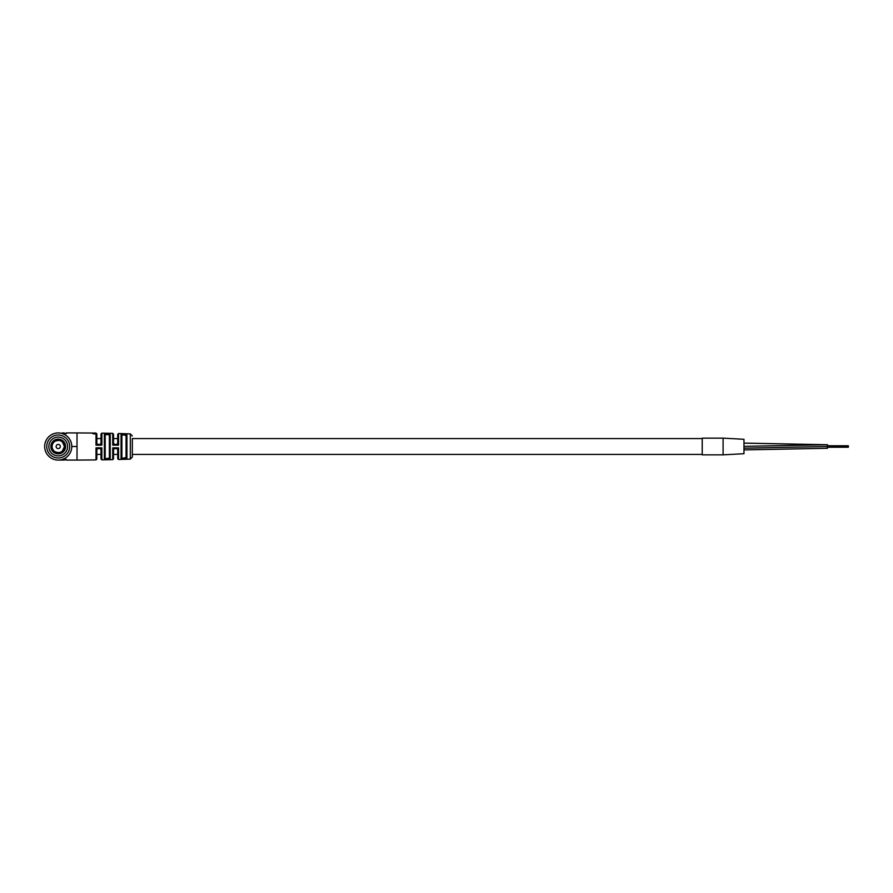 <?xml version="1.0" encoding="UTF-8"?>
<svg xmlns="http://www.w3.org/2000/svg" width="893" height="893" viewBox="0 0 893 893"><rect width="100%" height="100%" fill="white"/><g stroke="black" fill="none" stroke-linecap="round" stroke-linejoin="round"><path stroke-width="1.34" d="M101.009 438.563L96.835 438.563L96.835 442.738A1.674 1.674 0 0 0 98.509 444.413L99.346 444.413A1.674 1.674 0 0 0 101.009 442.738L101.009 433.987L101.858 433.15L101.858 445.161L99.402 444.413A1.674 1.641 90 0 0 101.032 442.839L101.858 445.161L96.009 445.161L96.824 442.828A1.674 1.641 -90 0 0 98.464 444.413L96.835 445.161M97.181 448.241L96.009 447.839L96.835 454.437L101.009 454.437L101.009 459.013L101.009 450.262A1.674 1.674 0 0 0 99.346 448.587L98.509 448.587A1.674 1.674 0 0 0 96.835 450.262L96.835 459.091L96.009 459.928L96.009 447.839L98.464 448.587L101.858 447.839L101.009 450.262M743.969 443.14L827.476 444.725L827.152 448.275M702.222 438.15L702.222 454.85L723.096 454.85L743.969 453.711L743.969 439.289L723.096 438.15L723.096 454.85L723.096 438.15L702.222 438.15M95.685 433.384L94.055 434.009L92.303 433.351L95.294 433.808M93.609 433.127L95.785 433.295L93.598 433.54M95.785 433.06L93.263 433.049M92.783 433.038L92.202 433.027M118.568 445.161L112.719 445.161L113.534 442.738A1.674 1.674 0 0 0 115.208 444.413L116.045 444.413A1.674 1.674 0 0 0 117.709 442.738L117.709 434.333L118.568 433.496L118.568 445.161L116.112 444.413A1.674 1.63 90 0 0 117.731 442.85L118.568 445.161M105.184 434.612L104.369 433.261L110.219 433.373L109.381 434.5L109.359 438.563L109.359 434.724L105.184 434.612L105.184 458.388L104.369 459.739L107.283 459.683M121.08 433.63L126.929 433.819L121.08 433.63L123.558 435.003L121.883 435.003L121.883 457.997L121.08 459.37L126.929 459.181L121.08 459.37L121.08 433.63L121.883 435.003M702.222 438.563L132.331 438.563L132.331 457.026L132.331 454.437L702.222 454.437M71.786 446.5L77.01 446.5C77.01 464.003 77.01 464.003 77.01 446.5C77.01 428.997 77.01 428.997 77.01 446.5L77.01 432.926L96.009 433.072L96.835 433.909L96.835 442.738M58.224 460.074A13.574 13.574 0 0 1 44.65 446.5A13.574 13.574 0 0 1 58.224 432.926A13.574 13.574 0 0 1 71.786 446.5A13.574 13.574 0 0 1 58.224 460.074L58.224 460.074A13.574 13.574 0 0 0 71.786 446.5A13.574 13.574 0 0 0 58.224 432.926L66.305 433.641L66.305 432.926L77.01 432.926M54.16 459.449L51.727 458.422M49.539 456.937L47.787 455.173M46.302 452.985L45.275 450.563M45.275 442.437L46.302 440.015M47.787 437.827L49.539 436.063M51.727 434.578L54.16 433.551M62.276 433.551L64.709 434.578M66.897 436.063L68.649 437.827M70.134 440.015L71.161 442.437M71.161 450.563L70.134 452.985M68.649 455.173L66.897 456.937M64.709 458.422L62.276 459.449M64.196 459.649L66.305 460.04L66.305 459.37L61.717 460.029M109.627 459.638L104.369 459.739L104.369 433.261L106.814 434.132L105.173 434.422M96.835 447.839L101.858 447.839L101.858 459.85L112.719 459.649L113.534 458.812L113.534 450.262L112.719 447.839L118.568 447.839L117.709 450.262A1.674 1.674 0 0 0 116.045 448.587M121.883 457.997L123.524 458.455L121.08 459.37M126.929 433.819L126.929 459.181L126.069 457.808L126.069 435.192L124.395 435.192L126.929 433.819L126.069 435.192M105.184 458.388L106.814 458.868L104.369 459.739M105.173 458.578L109.381 458.5L110.219 459.627L107.696 458.276L109.381 458.5L109.359 434.724M117.709 438.563L113.534 438.563L113.534 434.188L113.534 442.738M96.835 438.563L96.835 433.909M117.731 450.15A1.674 1.63 90 0 0 116.112 448.587L115.208 448.587A1.674 1.674 0 0 0 113.534 450.262M112.719 459.649L112.719 447.839L115.164 448.587L118.568 447.839L118.568 459.504L117.709 458.667L117.709 450.262M109.381 434.5L107.752 434.154L110.219 433.373L110.219 459.627M113.523 442.828A1.674 1.641 -90 0 0 115.164 444.413L112.719 445.161L112.719 433.351L101.858 433.15M126.929 459.181L124.462 458.433L124.395 457.808L126.069 457.808M126.092 434.947L121.872 434.813M126.092 458.053L121.872 458.187M113.523 450.172A1.674 1.641 90 0 1 115.164 448.587M96.824 450.172A1.674 1.641 90 0 1 98.464 448.587M101.032 450.161A1.674 1.641 90 0 0 99.402 448.587M64.196 432.949L63.448 432.938L64.196 433.183M63.448 432.938L62.51 432.96M64.196 460.074L63.47 460.074L64.196 459.806M63.47 460.074L62.164 460.018M65.022 446.5A6.809 6.809 0 0 0 58.224 439.691A6.809 6.809 0 0 0 51.414 446.5A6.809 6.809 0 0 0 58.224 453.309A6.809 6.809 0 0 0 65.022 446.5M51.001 446.5A7.222 7.222 0 0 1 58.224 439.278A7.222 7.222 0 0 1 65.446 446.5A7.222 7.222 0 0 1 58.224 453.722A7.222 7.222 0 0 1 51.001 446.5M65.591 446.5A7.367 7.367 0 0 0 58.224 439.133A7.367 7.367 0 0 0 50.845 446.5A7.367 7.367 0 0 0 58.224 453.867A7.367 7.367 0 0 0 65.591 446.5M64.899 446.5A6.675 6.675 0 0 0 58.224 439.825A6.675 6.675 0 0 0 51.537 446.5A6.675 6.675 0 0 0 58.224 453.175A6.675 6.675 0 0 0 64.899 446.5M60.311 446.5A2.087 2.087 0 0 0 58.224 444.413A2.087 2.087 0 0 0 56.136 446.5A2.087 2.087 0 0 0 58.224 448.587A2.087 2.087 0 0 0 60.311 446.5M67.611 446.5A9.399 9.399 0 0 0 58.224 437.101A9.399 9.399 0 0 0 48.825 446.5A9.399 9.399 0 0 0 58.224 455.899A9.399 9.399 0 0 0 67.611 446.5M743.969 448.186L827.476 446.5M96.009 445.161L96.009 433.072M132.331 457.026L130.322 459.114L130.322 433.886L132.331 435.974M66.305 460.074L77.01 460.074L77.044 446.5M58.224 435.014A11.486 11.486 0 0 0 46.737 446.5A11.486 11.486 0 0 0 58.224 457.986A11.486 11.486 0 0 0 69.699 446.5A11.486 11.486 0 0 0 58.224 435.014M64.341 446.5A6.128 6.128 0 0 0 58.224 440.372A6.128 6.128 0 0 0 52.095 446.5A6.128 6.128 0 0 0 58.224 452.628A6.128 6.128 0 0 0 64.341 446.5M51.973 446.5A6.251 6.251 0 0 1 58.224 440.249A6.251 6.251 0 0 1 64.463 446.5A6.251 6.251 0 0 1 58.224 452.751A6.251 6.251 0 0 1 51.973 446.5C50.968 439.892 62.086 439.356 62.276 441.745L64.463 446.5L62.276 451.255C62.086 453.644 50.968 453.108 51.973 446.5M117.709 454.437L113.534 454.437M743.969 449.905L827.476 448.275M743.969 446.355L827.476 444.725M826.594 444.725L743.969 443.095M848.35 445.763L827.476 445.763L848.35 445.763M848.35 447.237L827.476 447.237M848.35 446.232L827.476 446.232M848.35 446.768L827.476 446.768M118.568 433.496L130.322 433.886M61.717 460.074L58.179 460.074M77.044 460.074L96.009 459.928M130.322 459.114L118.568 459.504M98.464 444.413L99.402 444.413M101.858 459.85L101.009 459.013M115.164 444.413L116.112 444.413M112.719 433.351L113.534 434.188M64.196 433.351L66.305 433.351"/></g></svg>
